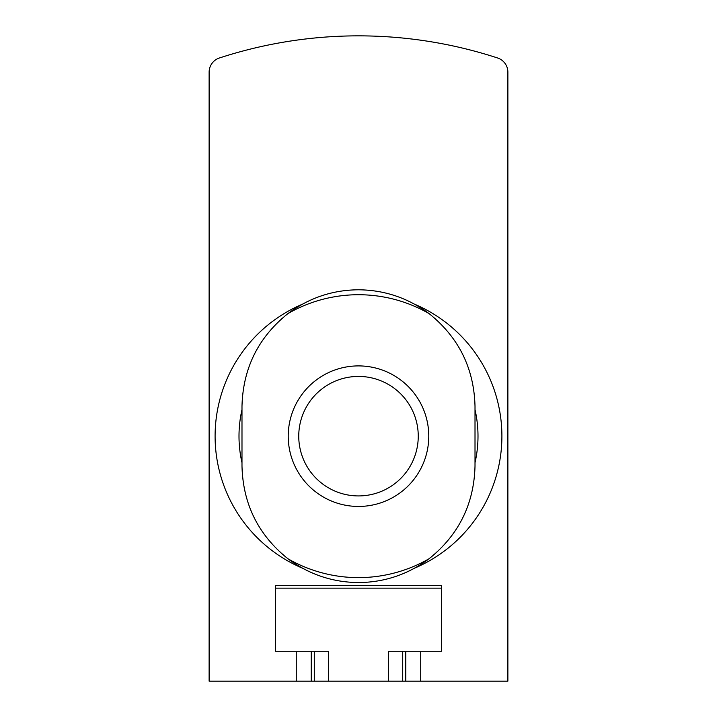 <?xml version="1.0" encoding="UTF-8"?>
<svg xmlns="http://www.w3.org/2000/svg" width="717" height="717" viewBox="0 0 717 717"><rect width="100%" height="100%" fill="white"/><g stroke="black" fill="none" stroke-linecap="round" stroke-linejoin="round"><path stroke-width="1.08" d="M328.494 681.15L328.494 651.278L311.223 651.278L311.214 681.15L311.223 651.278L275.597 651.278L275.597 585.547L441.403 585.547L441.403 651.278L420.727 651.278L420.727 681.15L507.878 681.15L507.878 72.175A14.94 14.94 0 0 0 497.571 57.978A448.125 448.125 0 0 0 219.429 57.978A14.94 14.94 0 0 0 209.122 72.175L209.122 681.15L420.727 681.15M388.506 681.15L388.506 651.278L405.777 651.278L405.786 681.15L405.777 651.278L420.727 651.278M241.988 406.297L241.988 466.05C242.964 504.06 258.281 534.972 287.956 558.776C308.955 574.398 332.473 582.321 358.5 582.562C384.536 582.356 408.054 574.425 429.044 558.776C458.71 534.972 474.036 504.06 475.012 466.05L475.012 406.297C474.036 368.287 458.719 337.375 429.044 313.571C408.045 297.958 384.527 290.026 358.5 289.785C332.464 290 308.946 297.922 287.956 313.571C258.29 337.375 242.964 368.287 241.988 406.297M241.988 462.725A119.497 119.497 0 0 1 241.988 409.622M475.012 409.622A119.497 119.497 0 0 1 475.012 462.725M302.404 568.151A143.4 143.4 0 0 1 302.296 304.25M414.596 304.205A143.4 143.4 0 0 1 414.704 568.106M358.5 376.425A59.753 59.753 0 0 1 410.249 466.05A59.753 59.753 0 0 1 306.751 466.05A59.753 59.753 0 0 1 358.5 376.425M441.403 588.155L275.597 588.155M296.273 651.278L296.273 681.15M429.044 558.776A141.446 141.446 0 0 1 287.956 558.776M287.956 313.571A141.446 141.446 0 0 1 429.044 313.571M358.5 365.903A70.266 70.266 0 0 1 419.355 471.311A70.266 70.266 0 0 1 297.645 471.311A70.266 70.266 0 0 1 358.5 365.903M314.288 651.278L314.288 681.15M402.712 651.278L402.712 681.15"/></g></svg>
